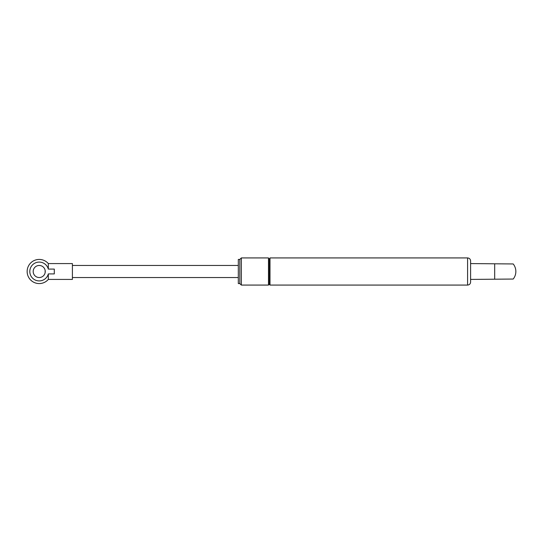 <?xml version="1.0" encoding="UTF-8"?>
<svg xmlns="http://www.w3.org/2000/svg" width="543" height="543" viewBox="0 0 543 543"><rect width="100%" height="100%" fill="white"/><g stroke="black" fill="none" stroke-linecap="round" stroke-linejoin="round"><path stroke-width="0.81" d="M467.584 257.925L269.993 257.925L269.993 285.075L467.584 285.075C469.417 284.899 470.421 283.894 470.598 282.061L470.598 260.939C470.421 259.106 469.417 258.101 467.584 257.925L467.584 285.075M269.993 284.62L268.486 284.62M268.486 285.075L268.486 257.925L241.336 257.925L241.336 285.075L268.486 285.075M241.336 285.075L239.823 283.568L238.316 283.568L238.316 259.432L239.823 259.432L239.823 283.568M238.316 277.534L72.402 277.534M48.32 269.084L48.32 263.579L72.402 263.579L72.402 279.421L48.32 279.421L48.32 273.916A9.421 9.421 0 0 1 33.822 279.217A9.421 9.421 0 0 1 33.822 263.783A9.421 9.421 0 0 1 48.32 269.084L54.3 269.084L54.3 273.916L48.32 273.916M45.137 270.346L45.137 272.654M39.218 277.534A6.034 6.034 0 0 1 33.992 268.486A6.034 6.034 0 0 1 44.445 268.486A6.034 6.034 0 0 1 39.218 277.534M470.598 279.421L513.203 279.041A12.068 12.068 0 0 0 513.203 263.959L470.598 263.579M494.68 263.959L494.68 279.041M268.785 284.322L268.785 258.678L269.688 258.678L269.688 284.322M239.823 259.432L241.336 257.925M238.316 265.466L72.402 265.466M48.32 263.579A12.068 12.068 0 0 0 30.883 262.771A12.068 12.068 0 0 0 30.883 280.229A12.068 12.068 0 0 0 48.32 279.421"/></g></svg>
